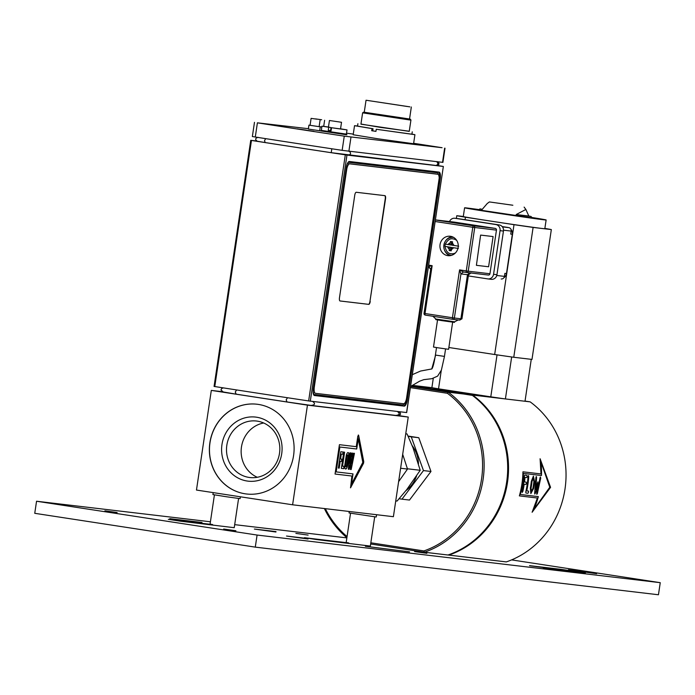<?xml version="1.0" encoding="UTF-8"?>
<svg xmlns="http://www.w3.org/2000/svg" width="695" height="695" viewBox="0 0 695 695"><rect width="100%" height="100%" fill="white"/><g stroke="black" fill="none" stroke-linecap="round" stroke-linejoin="round"><path stroke-width="1.04" d="M210.42 521.78L36.548 501.234L34.75 513.31L255.282 547.13L658.452 594.764L660.25 582.679L511.598 559.892M570.777 571.316L543.282 567.867M529.573 565.634L561.395 569.396L585.372 573.019L529.555 565.73M370.652 543.985L372.494 544.272L370.644 544.046M365.405 546.244L409.511 551.865L365.396 546.296M238.585 498.48L234.232 527.696L180.187 521.146L168.312 519.33L212.601 524.56L210.072 524.1L214.425 494.875M276.002 531.606L254.379 529.06L275.941 532.014M308.128 538.582L286.505 536.045L308.067 538.999M374.701 516.845L370.339 546.07L316.294 539.52L304.427 537.695L348.716 542.934L346.18 542.465L350.541 513.249M169.771 518.678L202.01 522.475L169.771 518.678M596.623 573.67L568.467 569.77L596.623 573.67M235.9 530.754L223.66 529.034L235.9 530.754M117.151 512.545L104.91 510.825L117.151 512.545M426.869 553.316L414.628 551.595L426.869 553.316M308.12 535.107L295.879 533.386L308.12 535.107M36.548 501.234L257.089 535.054L255.282 547.13M257.089 535.054L660.25 582.679M346.866 537.895L234.684 524.647M372.494 544.272L424.41 552.23A90.072 84.373 -83.3 0 0 483.095 479.376A90.072 84.373 -83.3 0 0 448.258 392.189L410.676 386.42M411.727 385.751L471.809 394.969A90.072 84.373 96.7 0 1 506.646 482.156A90.072 84.373 96.7 0 1 447.962 555.01L424.41 552.23L423.898 550.927L370.835 542.795M448.023 554.992L506.316 561.908A90.072 84.373 96.7 0 0 565 489.054A90.072 84.373 96.7 0 0 530.163 401.866L525.012 401.25M510.938 229.289A6.107 5.716 96.7 0 1 512.328 234.302L506.473 273.552A6.107 5.716 96.7 0 1 503.84 277.818M502.164 226.561L507.567 227.395A6.107 5.716 96.7 0 1 508.323 227.56M501.251 278.982L501.156 278.973A3.049 2.858 -83.3 0 0 504.431 276.384L504.883 273.37L506.473 273.552M512.328 234.302L510.729 234.111L511.181 231.088A3.049 2.858 -83.3 0 0 508.809 227.639L507.567 227.395M544.863 228.42A48.85 0.556 -171.5 0 1 551.335 229.576L542.222 228.499A41.222 0.469 8.5 0 0 544.819 228.716L546.131 219.959A41.222 0.469 8.5 0 0 531.788 217.465M479.037 209.603A41.222 0.469 8.5 0 0 464.59 207.814L463.287 216.571A41.222 0.469 8.5 0 0 489.732 220.949A41.222 0.469 8.5 0 0 542.222 228.499L533.108 227.421A48.85 0.556 -171.5 0 1 514.013 224.676L465.45 217.231A48.85 0.556 -171.5 0 1 456.771 215.711L463.296 216.484M448.866 347.5L494.666 354.519A48.85 0.556 8.5 0 0 513.761 357.265L531.988 359.419L551.335 229.576M465.085 219.707L465.45 217.231M494.666 354.519L514.013 224.676M513.761 357.265L533.108 227.421M456.372 218.439L456.771 215.711M512.858 205.242L489.393 201.932L512.858 205.242M489.393 201.932L487.212 203.548L482.261 209.334L480.019 208.874L478.638 209.899L532.083 217.865L531.058 216.475L516.194 214.538L525.872 209.473L528.817 216.023L531.058 216.475M528.817 216.023L516.194 214.538M464.59 207.814A41.222 0.469 8.5 0 0 505.291 214.347A41.222 0.469 8.5 0 0 546.131 219.959M448.675 554.766L448.814 555.114A90.072 84.373 -83.3 0 0 507.498 482.261A90.072 84.373 -83.3 0 0 472.661 395.073L505.239 398.921A48.702 0.547 8.5 0 0 505.404 398.939L525.012 401.258L531.258 359.332M433.272 378.419L431.89 387.671A48.702 0.547 8.5 0 0 431.942 387.68A48.702 0.547 -171.5 0 0 438.528 388.826L441.273 370.418M505.239 398.921A48.702 0.547 -171.5 0 1 490.783 396.836L438.528 388.826M490.783 396.836L497.038 354.867M505.404 398.939L511.659 356.969M412.344 385.36L431.942 387.68M472.4 395.403L411.761 385.734M525.038 401.076L530.163 401.866M410.389 387.628L447.389 393.301A88.847 83.235 96.7 0 1 481.539 479.15A88.847 83.235 96.7 0 1 423.898 550.927M347.066 536.566A88.847 83.235 96.7 0 1 325.329 508.662M471.809 394.969L448.258 392.189L447.389 393.301M324.383 508.549A90.072 84.373 -83.3 0 0 346.901 537.687M531.354 491.408L532.9 488.411A90.072 84.373 -83.3 0 0 533.89 481.609L533.256 478.36L532.031 481.392A90.063 84.373 96.7 0 1 531.041 488.194L531.354 491.408L531.041 488.194A90.072 84.373 96.7 0 0 532.031 481.392L533.239 478.36M533.404 476.101L534.594 481.696L533.604 488.498L530.841 493.615L530.337 488.107A90.072 84.373 -83.3 0 0 531.327 481.305L533.404 476.101L534.594 481.696A90.072 84.373 96.7 0 1 533.604 488.498L530.85 493.615M522.214 492.59L522.127 491.443A90.072 84.373 -83.3 0 0 524.351 476.162L524.768 475.085L526.819 475.328L527.114 476.483L526.68 477.578L524.977 477.378L524.516 481.974L526.211 482.174L526.428 483.329L525.907 484.415L524.204 484.215L522.831 491.53A90.072 84.373 96.7 0 0 524.212 484.215L525.907 484.415L526.428 483.329L526.219 482.174L524.516 481.974A90.072 84.373 96.7 0 0 524.977 477.378L526.68 477.578L527.114 476.492L526.827 475.328L524.768 475.085M541.031 462.201A90.063 84.373 96.7 0 1 541.475 475.528L523.439 473.391A90.063 84.373 96.7 0 1 520.294 494.484L538.33 496.612A90.063 84.373 96.7 0 1 534.029 509.209L549.78 487.256L541.04 462.201A90.072 84.373 96.7 0 1 541.475 475.528L523.439 473.391A90.072 84.373 96.7 0 1 520.294 494.484L538.338 496.612A90.072 84.373 96.7 0 1 534.029 509.209L549.771 487.256L541.04 462.201M519.365 495.891L537.4 498.02L532.118 512.258L550.57 487.351L540.093 458.752L540.988 473.938L522.953 471.809L540.988 473.938A90.072 84.373 -83.3 0 0 540.093 458.743L550.57 487.351L532.118 512.258A90.072 84.373 -83.3 0 0 537.4 498.02L519.365 495.891A90.072 84.373 -83.3 0 0 522.953 471.809M525.889 493.024L525.794 491.878A90.072 84.373 -83.3 0 0 528.026 476.614L528.443 475.536L528.73 476.692L526.741 490.87L528.443 491.07L528.556 492.208L527.939 493.268L525.889 493.024L527.939 493.268L528.556 492.208L528.469 491.07L526.741 490.87M528.443 475.536L528.73 476.692A90.072 84.373 96.7 0 1 526.749 490.87M537.947 481.844L537.739 489.784L540.015 477.804L540.415 476.944L540.701 478.108L537.391 493.441L536.818 494.319L536.705 493.363L537.426 485.909L535.341 493.198L534.759 494.076L534.655 493.103L535.888 477.543L536.305 476.466L536.601 477.395L535.819 489.575L537.947 481.844L537.739 489.784L540.015 477.804M536.305 476.466L535.828 489.575L537.504 482.695M540.406 476.944L540.675 478.351L536.835 494.319M535.341 493.198L534.776 494.076M536.705 493.363L537.426 485.909L535.35 493.198M488.064 278.938L491.139 279.294A5.421 5.074 -83.3 0 0 496.951 274.707L503.458 231.07A5.421 5.074 -83.3 0 0 499.236 224.945L458.379 218.682A5.421 5.074 -83.3 0 0 458.048 218.638M450.49 241.495L451.654 241.886L451.185 245.022L449.874 244.857L450.49 241.495L452.567 241.817L452.002 245.187L458.691 246.178M452.514 242.025L451.654 241.886M457.944 248.376L451.663 247.446L451.22 250.834L450.169 250.678L449.144 250.513L449.543 247.125L444.965 246.386A7.315 6.854 96.7 0 1 445.304 244.119L449.874 244.857M445.304 244.119L445.295 244.119C447.649 239.905 450.256 238.168 453.114 238.898A7.48 7.011 -83.3 0 1 456.858 240.635M449.543 247.125L450.847 247.29L450.377 250.417L451.246 250.556M451.133 253.727A7.48 7.011 -83.3 0 0 451.359 253.753L451.116 253.727C448.058 253.64 446.008 251.19 444.956 246.386L450.847 247.29M449.144 250.513L450.377 250.417M458.353 248.436L451.663 247.446M451.359 253.753A7.48 7.011 -83.3 0 0 455.399 252.945M449.526 221.549A5.421 5.074 96.7 0 1 454.982 218.273L495.839 224.546A5.421 5.074 96.7 0 1 500.061 230.671L493.554 274.308A5.421 5.074 96.7 0 1 487.742 278.895L468.334 275.924M480.905 235.127L493.103 236.569L488.602 266.767L476.405 265.325L480.619 235.084L493.103 236.569M453.705 237.447A9.009 8.436 -83.3 0 0 453.288 237.386A9.009 8.436 -83.3 0 0 443.87 245.196A9.009 8.436 -83.3 0 0 450.907 255.239A9.009 8.436 -83.3 0 0 451.177 255.273A9.009 8.436 -83.3 0 0 451.594 255.308L451.177 255.273M454.322 222.113A1.529 1.433 96.7 0 1 454.408 222.131L495.266 228.394A1.529 1.433 96.7 0 1 496.456 230.123L489.949 273.752A1.529 1.433 96.7 0 1 488.316 275.046L466.675 272.492M476.405 265.325L480.619 235.084M437.537 319.935L433.498 347.048L438.397 347.865L448.596 349.298L452.645 322.185M428.911 266.706L430.692 269.295L424.028 313.376L430.692 269.295L432.142 265.672L428.415 266.628L430.648 269.269M452.184 236.717A9.773 9.157 -83.3 0 0 445.33 241.252M444.34 249.653A9.773 9.157 -83.3 0 0 449.943 255.664M469.933 272.761L467.474 274.699L460.898 318.788L454.374 318.015L460.95 273.934L463.409 271.988L466.571 272.475L463.4 271.988L459.569 269.877L460.95 273.934L468.491 274.794L471.097 272.866M447.667 255.621A9.773 9.157 96.7 0 1 440.031 244.727A9.773 9.157 96.7 0 1 450.247 236.257A9.773 9.157 96.7 0 1 458.196 247.029A9.773 9.157 96.7 0 1 447.954 255.664A9.773 9.157 96.7 0 1 447.667 255.621M458.248 319.961L454.547 321.811L435.826 319.022L435.739 319.604L441.812 320.612L454.461 322.393L454.547 321.802M240.374 496.786L240.105 498.636L226.492 496.76L212.922 494.579L213.217 492.616M376.56 514.708L376.221 517.002L349.038 512.953L349.255 511.485M398.339 415.532L408.243 417.052L393.396 516.698L292.604 504.796L196.468 490.053L211.315 390.399L307.451 405.142L292.604 504.796M209.89 442.689A45.184 42.334 96.7 0 1 257.037 404.229A45.184 42.334 96.7 0 1 293.777 454.078A45.184 42.334 96.7 0 1 246.43 493.98A45.184 42.334 96.7 0 1 209.89 442.689M408.243 417.052L307.451 405.142M222.678 391.745L211.315 390.399M348.065 456.554A1.599 0.556 98.7 0 0 347.752 454.912A1.599 0.556 98.7 0 0 346.961 456.424L345.676 465.042A1.599 0.556 98.7 0 0 345.988 466.684A1.599 0.556 98.7 0 0 346.779 465.172L348.065 456.554M257.089 404.238A45.184 42.334 -83.3 0 0 209.994 442.706A45.184 42.334 -83.3 0 0 246.482 493.989M257.28 477.283A28.443 26.645 96.7 0 1 241.469 446.972A28.443 26.645 96.7 0 1 263.692 422.994M226.831 445.234A28.443 26.645 96.7 0 1 256.507 421.031A28.443 26.645 96.7 0 1 279.625 452.402A28.443 26.645 96.7 0 1 249.826 477.526A28.443 26.645 96.7 0 1 226.831 445.234M221.966 444.539A32.257 30.224 -83.3 0 0 262.658 479.037A32.257 30.224 -83.3 0 0 270.894 423.776A32.257 30.224 -83.3 0 0 221.966 444.539M356.266 446.676L357.847 436.069L358.646 435.348L363.763 461.68L363.528 463.287L350.541 487.82L351.896 476.032L335.051 474.042L339.429 444.687L356.266 446.676M358.351 434.992L363.624 461.662L363.389 463.261L350.471 487.794M351.896 476.032L335.051 474.042M358.238 438.814L356.578 448.979L339.733 446.989L336.033 471.879L353.017 473.894L351.496 484.076L362.816 462.384L358.238 438.814L356.717 449.005L339.881 447.015L336.171 471.905M352.869 473.877L351.496 484.076M346.136 456.328A3.961 1.381 -81.3 0 1 348.117 452.575A3.961 1.381 -81.3 0 1 348.89 456.65L347.604 465.268A3.961 1.381 -81.3 0 1 345.632 469.021A3.961 1.381 -81.3 0 1 344.85 464.946L346.136 456.328M343.782 452.08L344.607 452.184L342.522 466.154L344.147 466.345L343.799 468.682L341.358 468.387L343.782 452.08M340.793 451.733L343.252 452.019L342.913 454.269L341.297 454.078L340.55 459.039L341.966 459.204L341.645 461.393L340.229 461.228L339.195 468.135L338.369 468.039L340.793 451.733M350.393 469.455L351.34 458.804L349.125 469.307L348.36 469.221L349.933 452.81L350.801 452.914L349.672 463.313L351.87 453.036L352.504 453.114L351.592 463.8L353.581 453.244L354.45 453.34L351.166 469.551L350.393 469.455L351.166 469.551M348.039 452.567A3.961 1.381 -81.3 0 1 348.751 456.632L347.465 465.25A3.961 1.381 -81.3 0 1 345.563 469.003M347.682 454.912A1.599 0.556 98.7 0 0 347.613 454.886A1.599 0.556 98.7 0 0 346.814 456.398L345.537 465.024A1.599 0.556 98.7 0 0 345.849 466.666A1.599 0.556 98.7 0 0 345.919 466.658M344.468 452.167L342.522 466.154M344.008 466.328L343.66 468.656L341.358 468.387M343.113 452.002L342.774 454.243L341.149 454.052L340.55 459.039M341.827 459.186L341.497 461.376L340.09 461.211L339.056 468.117L338.369 468.03M349.672 463.313L350.662 452.897M349.125 469.307L348.36 469.212M351.201 458.778L348.986 469.29M354.311 453.331L351.027 469.525M352.356 453.097L351.592 463.8M402.683 454.322L407.513 469.064L398.617 481.661M400.615 468.248L407.513 469.064M405.75 433.75L407.07 433.958L412.96 447.632L420.214 470.289L406.688 489.688L397.08 501.06L395.75 500.904M408.182 436.364L411.266 436.834L423.464 470.584L401.979 499.166L409.494 500.053L430.978 471.471L418.781 437.728L408.043 436.06M412.178 445.669A31.145 29.173 96.7 0 1 418.477 463.904M416.557 476.04A31.145 29.173 96.7 0 1 405.906 490.67M401.979 499.166L399.13 498.732M423.464 470.584L430.978 471.471M420.214 470.289L407.461 468.786M407.07 433.958L405.741 433.802M411.266 436.834L418.781 437.728M346.692 169.632A6.107 2.137 -81.3 0 1 349.715 163.846L437.772 174.245A6.107 2.137 -81.3 0 1 437.798 174.254A6.107 2.137 -81.3 0 1 438.997 180.535L406.601 397.957A6.107 2.137 -81.3 0 1 403.578 403.743L315.521 393.335A6.107 2.137 -81.3 0 1 315.495 393.335A6.107 2.137 -81.3 0 1 314.296 387.046L346.692 169.632L346.032 169.528M370.235 301.474A3.049 1.069 -81.3 0 1 368.724 304.367L340.081 300.978A3.049 1.069 -81.3 0 1 340.064 300.978A3.049 1.069 -81.3 0 1 339.464 297.834L354.763 195.165A3.049 1.069 -81.3 0 1 356.274 192.272L384.926 195.66A3.049 1.069 -81.3 0 1 384.934 195.66A3.049 1.069 -81.3 0 1 385.534 198.805L369.948 301.43A3.049 1.069 -81.3 0 1 368.437 304.323L339.994 300.961M437.798 174.254L436.234 174.011A6.107 2.137 98.7 0 0 436.234 174.011A6.107 2.137 98.7 0 0 436.208 174.002L348.143 163.603A6.107 2.137 98.7 0 0 347.205 164.029M313.132 392.414A6.107 2.137 98.7 0 0 313.923 393.092A6.107 2.137 98.7 0 0 313.949 393.101L313.923 393.092M214.781 386.55L251.46 140.442L250.843 140.329L214.069 386.429L214.781 386.55A259.522 2.936 8.5 0 0 308.641 400.937L406.671 412.561L443.349 166.452L442.637 166.331A259.522 2.936 8.5 0 0 437.277 165.497M251.46 140.442A259.522 2.936 8.5 0 0 345.311 154.837L308.641 400.937M346.362 167.295A6.107 2.137 -81.3 0 1 349.385 161.501L439.04 172.099A6.107 2.137 -81.3 0 1 439.058 172.099A6.107 2.137 -81.3 0 1 440.256 178.389L407.183 400.329A6.107 2.137 -81.3 0 1 404.16 406.123L314.514 395.524A6.107 2.137 -81.3 0 1 314.488 395.524A6.107 2.137 -81.3 0 1 313.289 389.235L346.362 167.295M443.349 166.452L406.575 412.552M310.3 401.18L346.97 155.072L443.254 166.444M346.97 155.072L345.311 154.837M256.863 141.042L250.843 140.329M384.726 195.634A3.049 1.069 -81.3 0 1 385.247 198.761L369.948 301.43M437.198 161.588C439.709 163.325 439.57 164.654 436.79 165.558L331.228 152.683A257.619 2.919 -171.5 0 1 265.125 142.545L257.298 141.241C254.9 139.556 255.161 138.253 258.071 137.323M306.382 130.234L300.57 129.339L306.399 130.147M346.527 133.197L353.277 134.1M413.647 143.3A259.522 2.936 -171.5 0 1 442.089 147.714L344.268 136.15A259.522 2.936 -171.5 0 1 257.402 122.833L308.406 128.697M301.682 129.591L313.923 131.32L301.682 129.591M399.269 142.319L411.51 144.039L399.269 142.319M320.725 130.842L319.683 130.686M411.927 134.092L414.924 134.682L413.577 143.743L377.958 138.783L353.182 134.743L354.528 125.682L357.569 125.986M346.388 134.126L321.325 130.399L320.638 130.912L346.909 134.821L346.388 134.126L347.022 129.904L340.55 128.81M319.135 126.629L320.256 126.838L319.674 130.756L308.345 129.07L308.936 125.143L310.074 125.274M254.474 122.337L252.355 136.533L255.291 137.028A259.522 2.936 8.5 0 0 342.149 150.346L442.906 162.395L445.017 148.209M321.672 119.757L315.556 118.897L321.672 119.757M321.837 126.977L319.135 126.586L321.837 126.985M407.218 106.491L367.551 100.462L407.218 106.491M409.894 106.865L366.039 100.236L409.894 106.865M411.336 106.987L409.537 119.071L382.823 115.344L364.241 112.321L366.039 100.236M409.546 119.001L364.25 112.251M409.39 119.914L362.616 112.842L360.931 124.17L409.242 131.372L410.936 120.044L409.39 119.914M409.268 131.233L380.208 127.35L360.948 124.031M341.523 122.294L329.439 120.496L341.523 122.294L340.533 128.931L331.532 127.732L347.022 129.904M328.466 127.011L321.959 126.169L331.02 127.576L330.568 130.599L331.098 130.677M329.439 120.496L328.448 127.133L331.02 127.576M331.532 127.732L331.081 130.756L328.257 130.321L328.709 127.298M330.568 130.599L328.257 130.321M316.99 119.201L311.099 118.367L316.99 119.201M320.16 119.722L319.127 126.664L310.066 125.317L311.099 118.367M320.256 126.838L308.936 125.143M371.712 130.721L372.025 128.61L373.041 128.731L372.72 130.842L371.712 130.721L375.952 131.372L376.264 129.261L411.909 134.204M372.72 130.842L375.96 131.338M373.041 128.731L357.551 126.108M414.924 134.682L376.264 129.261M372.025 128.61L354.528 125.682M403.969 142.962L398.157 142.058L403.986 142.875M561.395 569.396L561.091 570.169M579.587 571.525L579.656 571.073M508.809 227.639L502.424 226.883M503.519 230.184L511.181 231.088M504.431 276.384L496.786 275.481M424.124 313.393A1.529 1.433 -83.3 0 0 425.297 315.104L452.723 319.309M452.827 319.326L459.265 320.082A1.529 1.433 -83.3 0 0 460.898 318.788L461.932 318.875L468.5 274.794M450.16 242.963A3.266 3.058 -83.3 0 0 448.101 244.588M447.762 246.855A3.266 3.058 -83.3 0 0 449.257 249.018M451.376 249.34A3.266 3.058 -83.3 0 0 453.435 247.724M453.774 245.457A3.266 3.058 -83.3 0 0 452.28 243.293M503.458 231.07L500.061 230.671M496.951 274.707L493.554 274.308M458.379 218.682L454.982 218.273M495.839 224.546L499.236 224.945M454.365 222.122L435.383 219.881L454.408 222.131M495.266 228.394L473.538 225.823L435.374 219.976M489.949 273.752L468.222 271.189L474.728 227.552A1.529 1.433 -83.3 0 0 473.538 225.823A1.529 0.53 98.7 0 0 472.782 227.274L496.456 230.123M466.588 272.483A1.529 1.433 -83.3 0 0 468.222 271.189L466.276 270.911A1.529 0.53 98.7 0 0 466.58 272.475A1.529 0.53 98.7 0 0 466.588 272.483M435.139 221.505L472.782 227.274L466.276 270.911L459.569 269.877L452.436 317.737L424.028 313.376A1.529 1.529 0 0 0 425.305 315.104A1.529 0.53 -81.3 0 1 425.305 315.104A1.529 0.53 -81.3 0 1 425.01 313.532L432.142 265.672L428.641 265.134M454.374 318.015L452.436 317.737A1.529 0.53 98.7 0 0 452.732 319.309A1.529 1.433 -83.3 0 0 454.374 318.015M425.305 315.104L452.732 319.309A1.529 0.53 98.7 0 0 452.74 319.309A1.529 1.529 0 0 0 452.784 319.318L459.308 320.091L461.932 318.875M431.751 369.019L435.643 355.102L444.453 356.405L445.573 348.916M412.317 374.674L420.544 371.043L431.812 368.941C432.924 367.646 434.123 363.007 435.4 355.049L435.643 355.102M349.715 163.846L348.143 163.603M437.772 174.245L436.208 174.002M314.296 387.046L313.627 386.95M440.256 178.389L439.414 178.259A6.107 2.137 98.7 0 0 438.389 172.021M407.183 400.329L406.34 400.198L439.179 178.224M314.305 395.472L403.317 405.993A6.107 2.137 98.7 0 0 406.34 400.198L406.115 400.172M404.16 406.123L403.317 405.993A0.912 0.86 96.7 0 1 402.605 404.95L313.506 394.43M404.082 403.647A5.186 1.816 -81.3 0 1 402.605 404.95M348.178 162.222L437.207 172.742A5.186 1.816 -81.3 0 1 438.276 174.497M437.207 172.742A0.912 0.86 96.7 0 1 437.937 171.969M397.314 411.457C400.172 413.612 399.668 414.941 395.803 415.428L395.62 415.402M312.646 401.458C315.513 403.613 315 404.933 311.134 405.428L310.96 405.402M236.613 389.938L235.249 392.058L236.187 394.169L223.225 391.963L220.967 389.938L221.653 388.496L223.442 387.897M287.522 397.74L286.149 399.851L287.061 401.971L311.134 405.428L396.584 415.514L399.225 415.323L400.52 414.29L400.268 412.717L398.739 411.622M312.568 131.173L297.147 128.87M255.291 137.028L257.402 122.833M344.268 136.15L342.149 150.346M348.873 151.302L350.984 137.106M444.635 148.174L442.515 162.369M331.228 152.683L331.819 148.782M349.316 151.354C351.149 153.082 350.906 154.351 348.577 155.159M265.733 138.653L264.543 140.52L265.125 142.545M436.599 161.666C438.432 163.395 438.189 164.663 435.861 165.471M410.154 143.9L394.734 141.598M524.117 207.11L525.872 209.473M487.899 278.921L491.296 279.32M454.825 218.256L458.214 218.656M488.359 275.055L466.632 272.483A1.529 1.529 0 0 1 466.58 272.475M435.826 319.022L432.933 316.277M410.554 386.498L419.632 381.181L423.794 379.652L431.804 378.706L437.615 376.117L441.386 370.131L444.461 356.405M435.4 355.049L436.512 347.57M214.069 386.429L250.747 140.321M236.17 394.161L287.061 401.971M323.705 126.351L324.617 120.244M363.485 112.199L362.616 112.842M410.293 119.175L410.936 120.044M357.908 123.719L357.543 126.169M412.265 131.824L411.9 134.265M321.325 130.399L321.959 126.169"/></g></svg>
